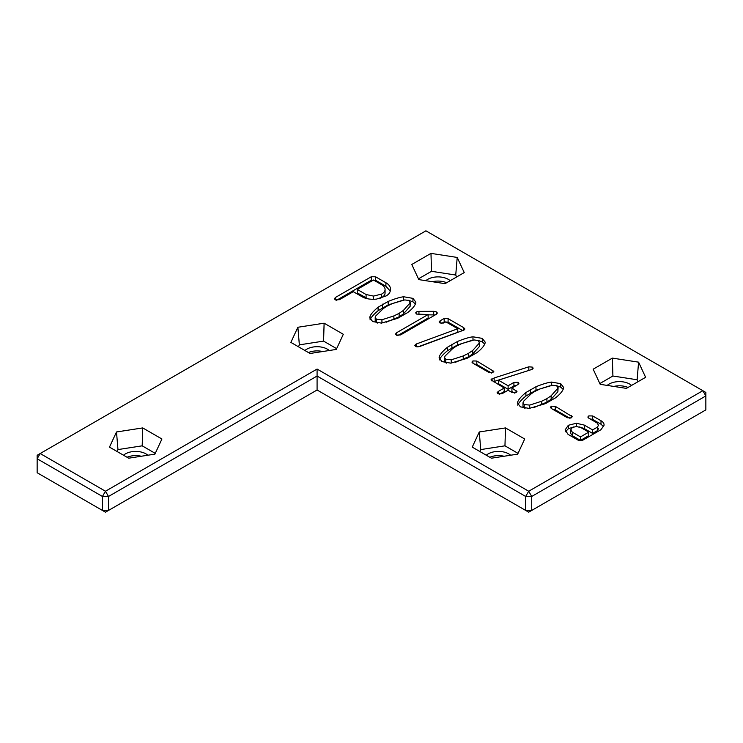 <?xml version="1.0" encoding="UTF-8"?>
<svg xmlns="http://www.w3.org/2000/svg" width="743" height="743" viewBox="0 0 743 743"><rect width="100%" height="100%" fill="white"/><g stroke="black" fill="none" stroke-linecap="round" stroke-linejoin="round"><path stroke-width="1.11" d="M317.085 390.001L528.7 512.178L531.719 510.432L525.673 510.432L525.673 496.463L531.719 496.463L531.719 510.432L705.85 409.895L705.85 395.935L702.832 390.697L705.85 392.443L705.85 395.935L531.719 496.463L528.7 491.234L317.085 369.057L105.469 491.234L40.168 453.527L37.15 455.273L37.15 472.734L105.469 512.178L108.497 510.432L108.497 496.463L105.469 491.234L102.45 496.463L37.15 458.765L40.168 453.527L425.915 230.822L702.832 390.697L528.7 491.234L525.673 496.463L317.085 376.042L108.497 496.463L102.45 496.463L102.45 510.432L108.497 510.432L317.085 390.001L317.085 369.057M432.435 281.718A14.535 8.396 180 0 1 446.664 282.73M308.429 352.544A14.535 8.396 180 0 1 322.657 351.532M127.044 457.261A14.535 8.396 180 0 1 141.272 456.248M613.82 386.434A14.535 8.396 180 0 1 628.049 387.447M489.813 457.261A14.535 8.396 180 0 1 504.042 456.248M445.038 283.668L464.236 272.579L457.205 257.44L430.977 253.382L411.78 264.471L418.811 279.609L445.038 283.668M353.296 291.693L339.458 299.68L335.288 299.81L334.369 298.714L335.576 297.376L371.305 276.74L375.586 276.795L385.905 282.749C389.221 284.662 390.744 287.077 390.456 289.993C390.233 292.417 388.793 294.395 386.137 295.928L376.441 299.123C370.451 299.615 365.686 298.844 362.147 296.801L353.296 291.693M390.493 289.306L390.456 289.993M403.635 296.754L412.941 298.361L415.876 302.15L415.699 303.209C414.77 306.014 412.068 309.153 407.582 312.636L397.644 318.32L381.428 323.112L372.642 321.543L369.754 317.753L370.033 316.407C370.952 313.983 373.655 310.918 378.131 307.193L388.199 301.426C394.561 298.835 399.706 297.274 403.635 296.754L403.635 300.144M418.95 311.382L433.689 311.317L436.438 311.921L437.386 313.044L436.225 314.345L400.598 334.917L396.428 335.112L395.508 334.016L396.743 332.65L428.144 314.521L416.721 314.094L415.643 312.896L416.479 311.902L418.95 311.382L418.95 314.521M290.857 342.393L310.054 353.482L336.282 349.424L343.312 334.285L324.115 323.196L297.887 327.254L290.857 342.393M448.094 318.654L463.688 327.654L464.904 329L464.059 330.022L419.619 346.517L415.904 346.526L414.808 345.3L416.442 343.944L457.772 328.75L445.837 321.858L443.831 323.019L440.014 322.991L439.113 321.942L440.135 320.781L444.184 318.45L448.094 318.654L448.094 322.146L462.74 330.598M472.975 336.793L482.281 338.39L485.216 342.179L485.04 343.238C484.111 346.043 481.408 349.182 476.922 352.665L466.994 358.358L450.778 363.151L441.983 361.581L439.104 357.792L439.373 356.436C440.293 354.021 442.995 350.947 447.472 347.232L457.539 341.455C463.901 338.864 469.047 337.313 472.975 336.793L472.975 340.173M128.678 458.199L154.897 454.14L161.928 439.002L142.73 427.922L116.502 431.971L109.472 447.119L128.678 458.199M472.919 360.922L476.83 361.042L493.816 371.398L492.748 372.614L488.931 372.457L472.91 363.206L471.926 362.073L472.919 360.922L472.919 363.216M494.151 377.973L528.821 366.819L532.285 367.098L533.205 368.156L531.022 369.726L498.395 380.184L508.11 385.784L513.915 382.431L518.112 382.274L518.939 383.286L517.592 384.744L511.927 388.013L516.97 391.487L515.874 392.731L512.141 392.545L508.11 390.214L502.092 393.697L497.968 393.799L497.086 392.75L498.181 391.524L504.2 388.041L491.002 379.877L494.151 377.973L494.151 381.465L529.945 370.07M645.621 377.305L638.59 362.157L612.362 358.107L593.165 369.187L600.195 384.326L626.414 388.385L645.621 377.305M551.408 382.078L560.724 383.676L563.649 387.465L563.473 388.524C562.553 391.329 559.841 394.468 555.355 397.951L545.427 403.644L529.211 408.427L520.416 406.858L517.537 403.068L517.806 401.722C518.735 399.307 521.428 396.233 525.905 392.518L535.982 386.741C542.334 384.15 547.48 382.599 551.408 382.078L551.408 385.459M551.362 406.207L555.262 406.328L572.249 416.684L571.181 417.9L567.364 417.742L551.343 408.492L550.359 407.359L551.362 406.207L551.362 408.501M597.01 422.925L588.818 418.198L587.824 417.046L588.8 415.904L592.71 415.95L601.003 420.733C603.288 422.052 604.291 423.621 604.003 425.442L600.883 429.751L582.976 440.088L580.524 440.785L578.184 440.209L568.051 434.367L565.144 429.853L568.321 425.293L576.364 423.25L584.304 425.107L592.617 429.9L597.521 427.076L598.477 425.126L597.01 422.925M604.05 424.847L604.003 425.442M479.272 431.971L472.242 447.119L491.439 458.199L517.667 454.14L524.697 439.002L505.5 427.922L479.272 431.971L480.74 449.58L479.839 451.503M450.184 280.696A14.535 8.396 0 0 0 427.727 279.349A14.535 8.396 0 0 0 425.832 280.696M329.26 350.51A14.535 8.396 0 0 0 327.366 349.164A14.535 8.396 0 0 0 304.909 350.51M147.876 455.227A14.535 8.396 0 0 0 145.981 453.88A14.535 8.396 0 0 0 123.524 455.227M631.569 385.413A14.535 8.396 0 0 0 609.111 384.066A14.535 8.396 0 0 0 607.217 385.413M510.645 455.227A14.535 8.396 0 0 0 508.751 453.88A14.535 8.396 0 0 0 486.293 455.227M457.205 257.44L455.738 275.04L431.516 271.297L418.448 278.839M456.639 276.972L455.738 275.04M430.977 253.382L431.516 271.297M336.56 300.293L371.305 280.232L375.586 280.278L385.905 286.241L390.261 291.107M408.557 300.283L412.941 301.844L415.393 303.998M370.033 319.899C370.952 317.475 373.655 314.41 378.131 310.685L388.199 304.918L401.907 300.525M428.144 314.837L435.166 314.958M433.689 311.317L433.689 314.809M428.144 314.521L428.144 318.013L397.719 335.576M396.743 332.65L396.743 335.279M297.887 327.254L299.355 344.854L298.454 346.786M324.115 323.196L323.576 341.111L299.355 344.854M336.644 348.653L323.576 341.111M441.453 323.521L444.184 321.933L448.094 322.146M440.135 320.781L440.135 323.056M457.772 328.75L457.772 332.242L417.807 346.925M416.442 343.944L416.442 346.767M477.898 340.313L482.281 341.882L484.733 344.037M439.373 359.928C440.293 357.513 442.995 354.439 447.472 350.724L457.539 344.947L471.248 340.563M116.502 431.971L117.97 449.58L117.078 451.503M142.73 427.922L142.192 445.828L117.97 449.58M155.259 453.369L142.192 445.828M474.192 363.949L476.83 364.534L491.569 373.042M476.83 361.042L476.83 364.534M493.306 381.753L494.151 381.465M504.2 388.041L504.2 391.533L499.398 394.31M511.927 388.013L511.927 391.505L514.76 393.14M508.11 385.784L508.11 389.276L513.915 385.923L516.691 385.264M498.395 380.184L498.395 383.667L508.11 389.276M638.59 362.157L637.122 379.766L612.901 376.014L599.833 383.555M638.014 381.688L637.122 379.766M612.362 358.107L612.901 376.014M556.34 385.598L560.724 387.168L563.166 389.323M517.806 405.214C518.735 402.799 521.428 399.725 525.905 396.01L535.982 390.233L549.681 385.849M552.625 409.235L555.262 409.82L570.002 418.328M555.262 406.328L555.262 409.82M592.617 429.9L592.617 433.392L597.521 430.569L598.477 428.618M579.494 426.946L584.304 428.6L592.617 433.392M565.479 431.729L568.321 428.776L573.624 426.956M590.063 418.913L592.71 419.442L601.003 424.225L603.66 426.733M505.5 427.922L504.961 445.828L480.74 449.58M518.029 453.369L504.961 445.828M379.069 298.732L381.661 297.571C383.973 296.243 385.106 294.674 385.069 292.872L385.069 289.38C385.06 287.587 383.787 285.953 381.233 284.485L373.506 280.018L357.244 289.417L357.244 292.909L368.045 298.853M410.099 306.422L410.312 302.178L410.099 302.93L408.984 300.497L404.768 299.912L392.341 303.59L386.834 306.237L383.388 308.512L375.782 315.933L375.206 317.502L376.441 319.249L381.93 319.769L393.883 315.924L399.14 313.323L403.365 310.444L410.099 302.93L410.099 306.422L403.365 313.936L399.14 316.806L386.1 322.258M375.206 317.502L375.206 320.985L377.268 323.112M479.439 346.452L479.653 342.217L479.439 342.969L478.325 340.535L474.118 339.95L461.682 343.619L456.174 346.266L452.728 348.541L445.122 355.971L444.546 357.532L445.781 359.278L451.27 359.807L463.223 355.962L468.48 353.352L472.706 350.482L479.439 342.969L479.439 346.452L472.706 353.974L468.48 356.844L455.44 362.287M444.546 357.532L444.546 361.024L446.608 363.151M557.882 391.737L558.095 387.502L557.882 388.245L556.758 385.821L552.551 385.236L540.115 388.905L534.607 391.552L531.161 393.827L523.564 401.257L522.988 402.817L524.224 404.564L529.703 405.084L541.666 401.239L546.922 398.638L551.148 395.768L557.882 388.245L557.882 391.737L551.148 399.26L546.922 402.13L533.883 407.573M522.988 402.817L522.988 406.31L525.05 408.436M580.506 440.385L588.762 435.621L588.762 432.129L580.989 427.634L576.336 426.491L572.314 427.531L570.68 429.937L570.68 433.429L572.351 435.686L580.506 440.385L580.506 436.903L588.762 432.129M357.244 289.417L366.085 294.525L373.506 296.076L381.661 294.079C383.973 292.751 385.106 291.182 385.069 289.38M570.68 433.243L570.68 429.751L572.351 432.194L580.506 436.903M385.905 282.749L385.905 286.241M375.586 276.795L375.586 280.278M371.305 276.74L371.305 280.232M335.576 297.376L335.576 299.968M412.941 298.361L412.941 301.844M388.199 301.426L388.199 304.918M382.552 304.147L382.552 307.639M378.131 307.193L378.131 310.685M370.033 316.407L370.033 319.016M416.479 311.902L416.479 313.945M436.438 311.921L436.438 314.215M463.688 327.654L463.688 330.208M444.184 318.45L444.184 321.933M415.625 344.325L415.625 346.349M482.281 338.39L482.281 341.882M457.539 341.455L457.539 344.947M451.893 344.185L451.893 347.678M447.472 347.232L447.472 350.724M439.373 356.436L439.373 359.045M492.888 370.311L492.888 372.531M528.821 366.819L528.821 370.311M491.857 378.865L491.857 380.918M498.181 391.524L498.181 393.911M516.032 390.381L516.032 392.638M518.112 382.274L518.112 384.41M513.915 382.431L513.915 385.923M532.285 367.098L532.285 369.225M560.724 383.676L560.724 387.168M535.982 386.741L535.982 390.233M530.326 389.471L530.326 392.963M525.905 392.518L525.905 396.01M517.806 401.722L517.806 404.331M571.321 415.597L571.321 417.807M597.521 427.076L597.521 430.569M584.304 425.107L584.304 428.6M576.364 423.25L576.364 426.491M568.321 425.293L568.321 428.776M601.003 420.733L601.003 424.225M592.71 415.95L592.71 419.442M588.8 415.904L588.8 418.179M385.069 289.547L385.069 292.872M381.661 294.079L381.661 297.571M373.506 296.076L373.506 299.271M366.085 294.525L366.085 298.017M403.365 310.444L403.365 313.936M399.14 313.323L399.14 316.806M393.883 315.924L393.883 319.416M381.93 319.769L381.93 323.047M376.441 319.249L376.441 322.741M472.706 350.482L472.706 353.974M468.48 353.352L468.48 356.844M463.223 355.962L463.223 359.445M451.27 359.807L451.27 363.076M445.781 359.278L445.781 362.77M551.148 395.768L551.148 399.26M546.922 398.638L546.922 402.13M541.666 401.239L541.666 404.731M529.703 405.084L529.703 408.362M524.224 404.564L524.224 408.056M572.351 432.194L572.351 435.686"/></g></svg>
